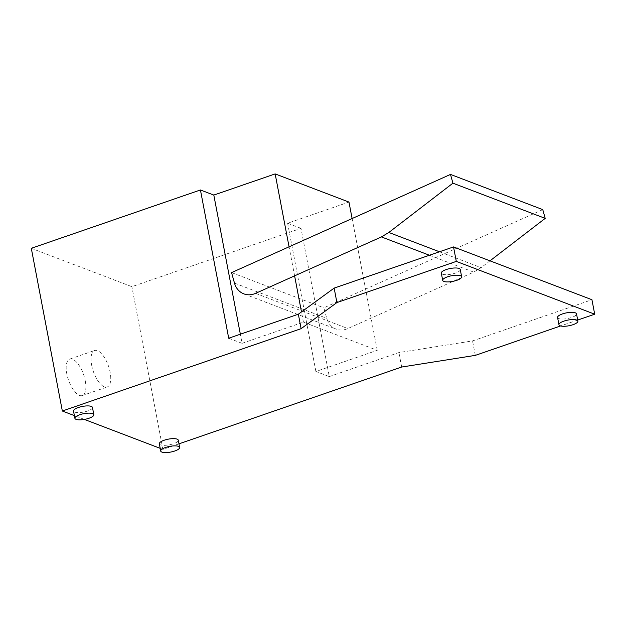 <?xml version="1.0" encoding="UTF-8"?>
<svg xmlns="http://www.w3.org/2000/svg" width="626" height="626" viewBox="0 0 626 626"><rect width="100%" height="100%" fill="white"/><g stroke="black" fill="none" stroke-linecap="round" stroke-linejoin="round"><path stroke-width="0.47" stroke-dasharray="3.13 2.35" d="M159.325 443.803A9.64 2.88 169.2 0 0 160.506 444.859A9.64 2.88 169.2 0 0 171.438 444.35A9.64 2.88 169.2 0 0 178.269 440.195M92.46 407.456A9.64 2.88 -10.8 0 1 85.629 411.611A9.64 2.88 -10.8 0 1 74.697 412.119A9.64 2.88 -10.8 0 1 73.516 411.063M557.57 317.499A9.64 2.88 169.2 0 0 558.76 318.548A9.64 2.88 169.2 0 0 569.691 318.047A9.64 2.88 169.2 0 0 576.523 313.884M460.259 269.524A9.64 2.88 -10.8 0 1 453.435 273.687A9.64 2.88 -10.8 0 1 442.496 274.196A9.64 2.88 -10.8 0 1 441.314 273.139M542.765 209.624L323.822 307.812L326.756 318.321A19.289 16.566 -69.1 0 0 336.092 329.065A19.289 16.566 -69.1 0 0 347.853 328.556L473.686 272.122L481.104 267.662L489.994 260.831M429.436 255.244L473.686 272.122M439.475 251.777L481.104 267.662M231.557 272.607L323.822 307.812M91.67 365.216A19.289 8.021 71 0 0 107.187 386.97A19.289 8.021 71 0 0 110.129 372.259A19.289 8.021 71 0 0 94.612 350.505A19.289 8.021 71 0 0 91.67 365.216M85.253 380.835A19.289 8.021 -109 0 1 82.319 395.546A19.289 8.021 -109 0 1 66.802 373.792A19.289 8.021 -109 0 1 69.736 359.081A19.289 8.021 -109 0 1 85.253 380.835M31.3 248.303L131.875 286.677L301.004 228.341L329.284 376.586L315.903 371.484L377.251 350.325L303.438 322.163L242.09 343.322L240.353 334.206M303.438 322.163L301.482 311.912M294.603 275.855L289.063 246.816M242.09 343.322L228.709 338.22M301.004 228.341L287.624 223.232L348.972 202.073M315.903 371.484L287.624 223.232M377.251 350.325L352.117 218.537M329.284 376.586L398.918 352.571L472.552 340.912L591.938 299.729M178.966 443.85L162.909 449.39L131.875 286.677M162.909 449.39L160.186 448.349M84.361 419.42L74.384 415.609M401.681 367.032L398.918 352.571M475.314 355.372L472.552 340.912M577.696 320.058L560.638 325.943M255.588 293.351L347.853 328.556M234.484 283.116L326.756 318.321M243.827 293.86L336.092 329.065M82.319 395.546L107.187 386.97M69.736 359.081L94.612 350.505"/><path stroke-width="0.94" d="M179.646 447.426L178.269 440.195A9.64 2.88 169.2 0 0 177.088 439.139A9.64 2.88 169.2 0 0 166.148 439.64A9.64 2.88 169.2 0 0 159.325 443.803L160.702 451.041A9.64 2.88 -10.8 0 1 167.533 446.878A9.64 2.88 -10.8 0 1 178.465 446.369A9.64 2.88 -10.8 0 1 179.646 447.426A9.64 2.88 -10.8 0 1 172.815 451.589A9.64 2.88 -10.8 0 1 161.884 452.089A9.64 2.88 -10.8 0 1 160.702 451.041M74.893 418.301L73.516 411.063A9.64 2.88 -10.8 0 1 80.339 406.908A9.64 2.88 -10.8 0 1 91.279 406.399A9.64 2.88 -10.8 0 1 92.46 407.456L93.837 414.686A9.64 2.88 169.2 0 0 92.656 413.63A9.64 2.88 169.2 0 0 81.724 414.138A9.64 2.88 169.2 0 0 74.893 418.301A9.64 2.88 169.2 0 0 76.075 419.35A9.64 2.88 169.2 0 0 87.006 418.849A9.64 2.88 169.2 0 0 93.837 414.686M577.9 321.115L576.523 313.884A9.64 2.88 169.2 0 0 575.341 312.828A9.64 2.88 169.2 0 0 564.402 313.336A9.64 2.88 169.2 0 0 557.57 317.499L558.955 324.73A9.64 2.88 -10.8 0 1 565.779 320.567A9.64 2.88 -10.8 0 1 576.718 320.066A9.64 2.88 -10.8 0 1 577.9 321.115A9.64 2.88 -10.8 0 1 571.068 325.277A9.64 2.88 -10.8 0 1 560.137 325.786A9.64 2.88 -10.8 0 1 558.955 324.73M442.699 280.37L441.314 273.139A9.64 2.88 -10.8 0 1 448.146 268.977A9.64 2.88 -10.8 0 1 459.077 268.476A9.64 2.88 -10.8 0 1 460.259 269.524L461.644 276.762A9.64 2.88 169.2 0 0 460.462 275.706A9.64 2.88 169.2 0 0 449.523 276.215A9.64 2.88 169.2 0 0 442.699 280.37A9.64 2.88 169.2 0 0 443.881 281.426A9.64 2.88 169.2 0 0 454.812 280.918A9.64 2.88 169.2 0 0 461.644 276.762M381.422 236.918L255.588 293.351A19.289 16.566 110.9 0 1 243.827 293.86A19.289 16.566 110.9 0 1 234.484 283.116L231.557 272.607L450.493 174.419L452.934 183.175L388.84 232.465L381.422 236.918L429.436 255.244M388.84 232.465L439.475 251.777M489.994 260.831L545.199 218.38L542.765 209.624L450.493 174.419M452.934 183.175L545.199 218.38M289.063 246.816L275.158 173.911L213.81 195.069L200.43 189.968L31.3 248.303L62.342 411.016L301.114 328.658L298.352 314.197L228.709 338.22L200.43 189.968M240.353 334.206L213.81 195.069M301.482 311.912L294.603 275.855M352.117 218.537L348.972 202.073L275.158 173.911M301.114 328.658L336.913 302.569L456.299 261.394L594.7 314.197L591.938 299.729L453.537 246.926L334.151 288.109L298.352 314.197M160.186 448.349L84.361 419.42M74.384 415.609L62.342 411.016M560.638 325.943L475.314 355.372L401.681 367.032L178.966 443.85M594.7 314.197L577.696 320.058M456.299 261.394L453.537 246.926M336.913 302.569L334.151 288.109"/></g></svg>
